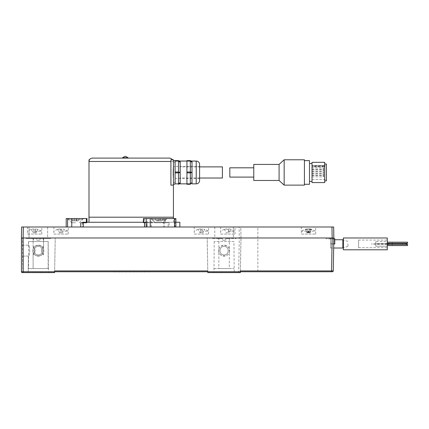 <?xml version="1.0" encoding="UTF-8"?>
<svg xmlns="http://www.w3.org/2000/svg" width="429" height="429" viewBox="0 0 429 429"><rect width="100%" height="100%" fill="white"/><g stroke="black" fill="none" stroke-linecap="round" stroke-linejoin="round"><path stroke-width="0.32" stroke-dasharray="2.15 1.61" d="M407.55 242.192L387.285 242.192L387.285 243.291L407.55 243.291M402.654 242.192L392.181 242.192L402.654 242.192L402.654 243.291M392.181 245.57L392.181 243.543L402.654 243.543L402.654 245.57L392.181 245.57L402.654 245.57M392.181 242.192L392.181 243.291M407.55 244.471L387.285 244.471L387.285 245.57L407.55 245.57M389.398 244.471L405.437 244.471L389.398 244.471M389.398 243.291L405.437 243.291L389.398 243.291M347.93 243.828L347.93 246.375L347.93 243.828M342.868 239.747L342.868 248.021M334.759 243.978L334.759 239.747L334.759 243.79L330.539 243.79L330.539 248.021L330.539 238.91L333.832 238.91M334.759 243.79L334.759 238.722M330.539 238.91L325.981 238.744L333.832 238.722M330.539 243.79L330.539 238.722M114.055 271.745L149.785 271.745L114.055 271.745M149.785 271.911L112.634 271.911M358.58 240.084L358.58 247.683L358.58 240.084L387.285 240.084L387.285 247.683L387.285 240.084M358.58 247.683L387.285 247.683M343.382 237.972L343.382 249.791M343.382 239.736L343.382 248.032L343.382 239.736M387.285 249.791L387.285 237.972M388.674 244.471A0.467 0.45 -90 0 0 389.124 244.01A0.467 0.45 -90 0 0 388.674 243.543A0.467 0.45 -90 0 0 388.224 244.01A0.467 0.45 -90 0 0 388.674 244.471L388.497 244.471A0.467 0.461 90 0 0 388.953 244.01A0.467 0.461 90 0 0 388.497 243.543M387.044 244.01L387.044 243.543L387.044 244.01M371.846 244.01L371.846 243.543L371.846 244.01M375.804 241.516L375.804 243.881L387.285 243.881L387.285 246.246L387.285 241.516L387.285 243.881C387.285 242.149 387.285 242.149 387.285 243.881L375.804 243.881L375.804 246.246L387.285 246.246C387.285 249.281 387.285 249.281 387.285 246.246C387.285 247.983 387.285 247.983 387.285 246.246L375.804 246.246L375.804 241.516L387.285 241.516M375.804 246.246L375.804 243.881L375.804 246.246L387.285 246.246L375.804 246.246M43.57 246.418C43.002 246.664 42.289 248.069 41.431 250.627C42.273 253.185 42.986 254.595 43.57 254.858C42.997 254.595 42.283 253.196 41.431 250.643C42.273 248.096 42.986 246.686 43.57 246.418L43.57 240.165L43.291 240.165L43.57 240.165M43.291 238.481L43.291 240.165L43.291 238.481L38.337 238.481L50.719 238.481L43.291 238.481M38.337 268.538L43.57 268.538L38.337 268.538C25.756 268.538 25.756 268.538 38.337 268.538C50.917 268.538 50.917 268.538 38.337 268.538L33.103 268.538L38.337 268.538M50.719 238.481L25.954 238.481L50.719 238.481M38.337 238.481L33.382 238.481L38.337 238.481M33.382 238.481L33.382 240.165L33.103 240.165L33.382 240.165L33.382 238.481M33.103 246.418C33.671 246.664 34.384 248.069 35.242 250.627C34.395 253.185 33.687 254.595 33.103 254.858C33.676 254.595 34.39 253.196 35.242 250.643C34.4 248.096 33.687 246.686 33.103 246.418L33.103 240.165M38.358 246.418C32.877 246.176 32.851 255.067 38.337 254.858C43.796 255.078 43.806 246.219 38.358 246.418M33.103 238.481L36.647 238.481C22.683 238.481 22.683 238.481 36.647 238.481L36.647 240.165L40.026 240.165L36.647 240.165L36.647 238.481L33.103 238.481L33.103 268.538L43.57 268.538L33.103 268.538L33.103 254.858M40.026 240.165L40.026 238.481C53.99 238.481 53.99 238.481 40.026 238.481L43.57 238.481L40.026 238.481L40.026 240.165M43.57 238.481L43.57 254.858M38.337 255.882C31.14 256.21 31.135 245.072 38.331 245.393C45.538 245.061 45.538 256.204 38.337 255.882C45.533 256.21 45.538 245.072 38.342 245.393C31.135 245.061 31.135 256.204 38.337 255.882M48.128 241.516L28.545 241.516L48.128 241.516L48.128 268.538L28.545 268.538L48.128 268.538M28.545 241.516L28.545 268.538M38.315 246.418C43.79 246.176 43.822 255.067 38.337 254.858C32.877 255.078 32.867 246.219 38.315 246.418M224.104 246.418C218.629 246.176 218.597 255.067 224.083 254.858C229.542 255.078 229.558 246.219 224.104 246.418M218.849 238.481L222.399 238.481C208.43 238.481 208.43 238.481 222.399 238.481L222.399 240.165L225.772 240.165L222.399 240.165L222.399 238.481L218.849 238.481L218.849 268.538L229.322 268.538L218.849 268.538M225.772 240.165L225.772 238.481C239.741 238.481 239.741 238.481 225.772 238.481L229.322 238.481L225.772 238.481L225.772 240.165M229.322 238.481L229.322 268.538M214.291 268.538L233.88 268.538L214.291 268.538M224.061 246.418C229.542 246.176 229.574 255.067 224.083 254.858C218.629 255.078 218.613 246.219 224.061 246.418M301.34 234.089L315.69 234.089L301.34 234.089L301.34 226.995L315.69 226.995L301.34 226.995M315.69 234.089L315.69 226.995M220.635 234.089L234.985 234.089L220.635 234.089L220.635 226.995L234.985 226.995L220.635 226.995M234.985 234.089L234.985 226.995M194.219 234.089L208.569 234.089L194.219 234.089L194.219 226.995L208.569 226.995L194.219 226.995M208.569 234.089L208.569 226.995M27.435 234.089L41.79 234.089L27.435 234.089L27.435 226.995L41.79 226.995L27.435 226.995M41.79 234.089L41.79 226.995M53.85 234.089L68.206 234.089L53.85 234.089L53.85 226.995L68.206 226.995L53.85 226.995M68.206 234.089L68.206 226.995M47.624 226.995L47.624 237.972L29.049 237.972L47.624 237.972L29.049 237.972L47.624 237.972L47.624 226.995L29.049 226.995L29.049 237.972L29.049 226.995L47.624 226.995M233.371 226.995L214.795 226.995L233.371 226.995L233.371 237.972L214.795 237.972L233.371 237.972M214.795 226.995L214.795 237.972M330.539 248.021L333.671 248.021L333.655 226.995L331.966 226.995L332.159 237.972L333.848 237.972L327.971 237.972L333.848 237.972L332.159 237.972L331.585 271.745L332.427 271.745A0.842 0.842 0 0 0 333.269 270.913L257.856 270.913L257.856 271.745L331.585 271.745M257.856 226.995L240.782 226.995L240.969 237.972L257.856 237.972L257.856 226.995L331.966 226.995M238.69 272.587L207.802 272.587L238.69 272.587L238.69 271.745L207.786 271.745L207.802 272.587L207.775 270.913L54.649 270.913L55.223 237.972L54.633 271.745L54.649 270.913L54.633 271.745L41.125 271.745L54.633 271.745L54.617 272.587L54.633 271.745L23.139 271.745L23.139 237.972L21.45 237.972L23.139 237.972L23.332 226.995L21.643 226.995L21.45 271.745L22.292 272.587L54.617 272.587L41.109 272.587L54.617 272.587L54.633 271.745L221.294 271.745L207.786 271.745L207.196 237.972L207.802 272.587L240.369 272.587L240.396 270.913L257.856 270.913L257.856 237.972L332.159 237.972L330.539 237.972L330.507 243.881L333.741 243.881L333.848 237.972M332.159 237.972L320.334 237.972C324.673 237.972 324.673 237.972 320.334 237.972L172.651 237.972L328.271 237.972L240.969 237.972L240.782 226.995L239.092 226.995L239.285 237.972L240.969 237.972L240.396 270.913L239.554 271.745L257.856 271.745M240.379 271.761L239.538 272.587A0.842 0.842 0 0 0 240.379 271.761L240.969 237.972L23.139 237.972L239.285 237.972L238.69 271.745L240.379 271.761L240.396 270.913A0.842 0.842 0 0 1 239.554 271.745L221.294 271.745L226.877 271.745L226.861 272.587M23.332 226.995L239.092 226.995M325.402 237.972L327.971 237.972L325.402 237.972M328.271 237.972L314.264 237.972L328.271 237.972M235.907 237.972L234.904 237.972C238.47 237.972 238.47 237.972 234.904 237.972L235.907 237.972M107.443 237.972L27.515 237.972C23.949 237.972 23.949 237.972 27.515 237.972L107.443 237.972M231.274 237.972L236.69 237.972L231.274 237.972M25.729 237.972L32.025 237.972L25.729 237.972M55.293 237.972L45.967 237.972L55.293 237.972M58.199 237.972L45.372 237.972L58.199 237.972M304.719 237.972L312.317 237.972L304.719 237.972M30.877 237.972L38.342 237.972L30.877 237.972M197.662 237.972L205.126 237.972L197.662 237.972M224.077 237.972L231.542 237.972L224.077 237.972M57.293 237.972L64.758 237.972L57.293 237.972M324.56 237.972C326.726 237.972 326.726 237.972 324.56 237.972C322.388 237.972 322.388 237.972 324.56 237.972M207.148 237.972L216.436 237.972L207.148 237.972M88.926 226.995L173.493 226.995L88.926 226.995M81.397 226.995L69.578 226.995L81.397 226.995M164.983 226.995L153.164 226.995L164.983 226.995M28.346 256.065L21.45 256.124L21.45 245.147L21.45 256.124L21.45 245.147L21.45 256.124L28.346 256.065L28.207 272.587L48.466 272.587L28.207 272.587L48.466 272.587L28.207 272.587L28.346 256.065C30.051 256.392 30.164 244.889 28.443 245.211L21.45 245.147L28.443 245.211C30.169 244.884 30.041 256.403 28.346 256.065C30.051 256.392 30.164 244.889 28.443 245.211C30.169 244.884 30.041 256.403 28.346 256.065M48.198 241.516L48.466 272.587L48.198 241.516L28.475 241.516L28.443 245.211L28.475 241.516L48.198 241.516M43.747 250.638C44.117 257.647 32.55 257.62 32.92 250.638C32.572 243.618 44.112 243.656 43.747 250.638M43.822 250.638A5.486 5.486 0 0 1 38.337 256.124A5.486 5.486 0 0 1 32.851 250.638A5.486 5.486 0 0 1 38.337 245.147A5.486 5.486 0 0 1 43.822 250.638M229.574 250.638A5.486 5.486 0 0 1 224.083 256.124A5.486 5.486 0 0 1 218.597 250.638A5.486 5.486 0 0 1 224.083 245.147A5.486 5.486 0 0 1 229.574 250.638M229.499 250.638C229.869 257.647 218.297 257.62 218.672 250.638C218.318 243.618 229.864 243.656 229.499 250.638M233.944 241.516L214.227 241.516L233.944 241.516L234.218 272.587L213.953 272.587L234.218 272.587M214.227 241.516L213.953 272.587M240.379 271.745L226.877 271.745M21.45 271.745A0.842 0.842 0 0 0 22.292 272.587L41.109 272.587L41.125 271.745L23.713 271.745L22.871 270.913L22.292 237.972L22.871 270.913L23.713 271.745L41.125 271.745L41.109 272.587L23.139 272.587L23.139 271.745L21.45 271.745L21.45 237.972L22.292 237.972L21.45 237.972L21.45 271.745A0.842 0.842 0 0 0 22.292 272.587M116.908 271.745L145.511 271.745L116.908 271.745M333.741 243.881L333.671 248.101L333.741 243.881M175.874 218.554L175.096 218.554L175.096 226.995L144.541 226.995L147.131 226.995L147.131 222.774L143.592 222.774L144.278 222.774L144.278 218.554L143.602 218.554M166.355 218.554L151.051 218.554L166.355 218.554M155.625 222.774L162.87 222.774L155.625 222.774M169.139 222.774L164.554 222.774L164.554 226.995L169.139 226.995L169.139 222.774L165.422 222.774L165.422 218.554L144.278 218.554M164.248 218.554L164.248 222.774L165.422 222.774M164.248 222.774L144.278 222.774M175.096 218.554L165.422 218.554M175.096 226.995L169.139 226.995M70.892 226.995L83.253 226.995L70.892 226.995M75.488 218.554L67.466 218.554L75.488 218.554M75.488 222.774L71.686 222.774L75.488 222.774M86.964 218.554C85.178 218.554 85.178 218.554 86.964 218.554L86.99 222.774L80.754 222.774L83.253 222.774L83.253 226.995L83.188 222.774L80.754 222.774L80.754 226.995M86.99 218.554L67.584 218.554L67.584 226.995L66.2 226.995L67.584 226.995M86.363 218.554L86.363 222.27M66.2 218.554L67.584 218.554M151.453 226.995L151.453 218.554L147.136 218.554L147.136 226.995L175.718 226.995L174.726 226.995L174.726 218.554L175.718 218.554L174.592 218.554L174.592 226.995M152.129 218.554L167.096 218.554L152.129 218.554M162.366 222.774L155.271 222.774L162.366 222.774M144.729 222.774L146.911 222.774L146.911 226.995L144.616 226.995L144.729 222.774L143.227 222.774L143.2 218.554L143.812 218.554L143.812 222.774L143.227 222.774M168.147 226.995L163.529 226.995L163.529 222.774L168.147 222.774L168.147 226.995L174.726 226.995M164.039 218.554L164.039 222.774L162.859 222.774L162.859 218.554L174.726 218.554M164.039 222.774L168.147 222.774M151.453 218.554L174.592 218.554M147.136 218.554L143.227 218.554M143.812 218.554L162.859 218.554M147.136 226.995L144.729 226.995M34.61 231.177L41.366 231.177L34.61 231.177M35.355 229.418A10.741 9.299 0 0 0 34.61 229.392A10.741 9.299 0 0 1 35.355 229.418L35.355 232.824L33.87 232.824L33.87 229.418A10.741 9.299 0 0 1 34.61 229.392A10.741 9.299 0 0 0 33.87 229.418L33.87 228.904A10.95 10.95 0 0 0 31.22 229.418A10.95 10.95 0 0 1 33.87 228.904L33.87 232.824L33.189 232.824L31.21 229.392L33.189 232.824L35.355 232.824L35.355 229.418M37.999 229.418A10.95 10.95 0 0 0 35.355 228.904A10.95 10.95 0 0 1 37.999 229.418L36.036 232.824L37.999 229.418M35.355 232.824L35.355 228.904L35.355 232.824L36.036 232.824L35.355 232.824M201.394 231.177L208.151 231.177L201.394 231.177M202.139 229.418A10.741 9.299 0 0 0 201.394 229.392A10.741 9.299 0 0 1 202.139 229.418L202.139 228.904A10.95 10.95 0 0 1 204.783 229.418A10.95 10.95 0 0 0 202.139 228.904L202.139 232.824L202.82 232.824L204.799 229.392L202.82 232.824L202.139 232.824L202.139 229.418M200.654 229.418L200.654 228.904A10.95 10.95 0 0 0 198.005 229.418L198.005 229.418A10.95 10.95 0 0 1 200.654 228.904L200.654 229.418A10.741 9.299 0 0 1 201.394 229.392A10.741 9.299 0 0 0 200.654 229.418L200.654 232.824L200.654 228.904L200.654 232.824L199.973 232.824L198.005 229.418L199.973 232.824L200.654 232.824L200.654 229.418M202.139 232.824L200.654 232.824M227.81 231.177L234.566 231.177L227.81 231.177M224.421 229.418L224.421 229.418A10.95 10.95 0 0 1 227.07 228.904L227.07 229.418A10.741 9.299 0 0 1 227.81 229.392A10.741 9.299 0 0 0 227.07 229.418L227.07 228.904A10.95 10.95 0 0 0 224.421 229.418L226.389 232.824L228.555 232.824L228.555 229.418A10.741 9.299 0 0 0 227.81 229.392A10.741 9.299 0 0 1 228.555 229.418L228.555 228.904A10.95 10.95 0 0 1 231.199 229.418A10.95 10.95 0 0 0 228.555 228.904L228.555 232.824L229.236 232.824L231.215 229.392L229.236 232.824M61.025 231.177L67.782 231.177L61.025 231.177M61.771 229.418A10.741 9.299 0 0 0 61.025 229.392A10.741 9.299 0 0 1 61.771 229.418L61.771 228.904A10.95 10.95 0 0 1 64.414 229.418A10.95 10.95 0 0 0 61.771 228.904L61.771 232.824L62.452 232.824L64.43 229.392L62.452 232.824L61.771 232.824L61.771 229.418M60.285 228.904L60.285 229.418L60.285 228.904A10.95 10.95 0 0 0 57.636 229.418A10.95 10.95 0 0 1 60.285 228.904L60.285 229.418A10.741 9.299 0 0 1 61.025 229.392A10.741 9.299 0 0 0 60.285 229.418L60.285 232.824L59.604 232.824L57.625 229.392L59.604 232.824L60.285 232.824L60.285 228.904M60.285 232.824L61.771 232.824M314.049 231.177L301.764 231.177L314.049 231.177M305.314 229.418A10.741 5.336 54.8 0 1 305.727 229.392A10.741 5.336 54.8 0 1 306.167 229.418A10.95 8.971 -90 0 1 308.333 228.904A10.95 6.279 90 0 1 309.851 229.418A10.741 7.62 -44.8 0 1 311.068 229.418A10.95 6.279 -90 0 0 309.55 228.904A10.95 8.971 -90 0 1 309.813 228.93A10.95 8.971 -90 0 1 311.717 229.418A10.741 5.336 -54.8 0 0 311.304 229.392A10.741 5.336 -54.8 0 0 310.869 229.418A10.95 8.971 90 0 0 308.698 228.904A10.95 6.279 -90 0 0 307.18 229.418A10.741 7.62 44.8 0 0 305.963 229.418A10.95 6.279 90 0 1 307.48 228.904A10.95 8.971 90 0 0 307.223 228.93A10.95 8.971 90 0 0 305.314 229.418L306.923 232.824L307.48 232.824L307.48 228.904M307.48 232.824L309.255 232.824L310.869 229.418M309.255 232.824L310.108 232.824L311.717 229.418M310.108 232.824L309.55 232.824L309.55 228.904M309.55 232.824L309.942 232.824L311.068 229.418M309.942 232.824L308.724 232.824L309.851 229.418M308.724 232.824L308.333 232.824L308.333 228.904M308.333 232.824L307.775 232.824L306.167 229.418M307.775 232.824L306.923 232.824M307.089 232.824L305.963 229.418M308.306 232.824L307.18 229.418M308.698 232.824L308.698 228.904M68.731 218.634L82.239 218.634L68.731 218.634L68.731 219.82L82.239 219.82L68.731 219.82M82.239 218.634L82.239 219.82M72.919 220.919L74.201 220.919L74.201 218.634L71.6 218.634L74.201 218.634L74.201 220.919L72.919 220.919L71.6 218.634L72.919 220.919M76.26 220.919L76.77 220.919L76.26 220.919L76.26 218.634L74.201 218.634L76.26 218.634L76.26 220.919L76.26 218.634L76.77 218.634L76.26 218.634L76.26 220.919L74.71 220.919L74.71 218.634M78.051 220.919L76.77 220.919L78.051 220.919L79.37 218.634L76.77 218.634L79.37 218.634L78.051 220.919M165.83 218.634L152.316 218.634L152.316 219.82L165.83 219.82L152.316 219.82L165.83 219.82L152.316 219.82L152.316 218.634L165.83 218.634L165.83 219.82L165.83 218.634L152.316 218.634L165.83 218.634M158.296 220.919L158.296 218.634L158.296 220.919L158.296 218.634L155.191 218.634L159.851 218.634L158.296 218.634L158.296 220.919L158.296 218.634L157.792 218.634L157.792 220.919L156.505 220.919L155.191 218.634L159.851 218.634L159.851 220.919L159.851 218.634L160.355 218.634L159.851 218.634L159.851 220.919L158.296 220.919L158.296 218.634L158.296 220.919L161.642 220.919L159.851 220.919L159.851 218.634L162.956 218.634L158.296 218.634L158.296 220.919L157.792 220.919L158.296 220.919L157.792 220.919L157.792 218.634L155.191 218.634L156.505 220.919L157.792 220.919L156.505 220.919L155.191 218.634L156.505 220.919M159.851 220.919L159.851 218.634L159.851 220.919L159.851 218.634L159.851 220.919L160.355 220.919L160.355 218.634L160.355 220.919L161.642 220.919L162.956 218.634M146.171 222.27L175.874 222.27M179.842 222.27L82.577 222.27L82.577 226.995L179.842 226.995L82.577 226.995M105.035 222.27L157.384 222.27L105.035 222.27M117.278 222.27L111.368 222.27L117.278 222.27M167.937 222.27L162.028 222.27L167.937 222.27M170.05 158.103L92.374 158.103M131.21 217.203L173.429 217.203L131.21 217.203M131.21 222.27L173.429 222.27L131.21 222.27C127.955 222.27 127.955 222.27 131.21 222.27C134.465 222.27 134.465 222.27 131.21 222.27C126.871 222.27 126.871 222.27 131.21 222.27C135.548 222.27 135.548 222.27 131.21 222.27M101.963 222.27C97.624 222.27 97.624 222.27 101.963 222.27C106.301 222.27 106.301 222.27 101.963 222.27C98.708 222.27 98.708 222.27 101.963 222.27C105.218 222.27 105.218 222.27 101.963 222.27M160.457 222.27C157.207 222.27 157.207 222.27 160.457 222.27C163.712 222.27 163.712 222.27 160.457 222.27C156.118 222.27 156.118 222.27 160.457 222.27C164.795 222.27 164.795 222.27 160.457 222.27M173.429 159.786L170.914 159.786L170.914 185.119L173.429 185.119L173.429 159.786L170.914 159.786L173.429 159.786L173.429 185.119L173.429 161.476L170.914 161.476M175.112 161.159A0.938 0.938 0 0 1 174.271 162.511A0.938 0.938 0 0 1 173.429 161.159M175.112 183.746A0.938 0.938 0 0 0 174.271 182.395A0.938 0.938 0 0 0 173.429 183.746M199.598 166.543L199.598 178.362L199.598 166.543L173.429 166.543C172.973 166.179 172.973 178.727 173.429 178.362C172.978 178.732 172.973 166.184 173.429 166.543L173.429 178.362L173.429 166.543M199.598 178.362L173.429 178.362M199.598 180.475L199.598 164.43M191.999 183.853L191.999 161.057M190.315 183.853L191.999 182.582L191.999 172.453L190.315 172.876L186.937 172.876L186.937 160.634L190.315 160.634L190.315 183.853L186.937 183.853L186.937 172.876M186.937 161.057L186.937 183.853L186.937 161.057L190.315 161.057L191.999 162.323L191.999 172.453L190.315 172.029L186.937 172.029M191.999 178.362L191.999 166.543L191.999 178.362M180.18 183.853L180.18 161.057M186.937 178.362L186.937 166.543L186.937 178.362M175.112 172.029L178.491 172.029L180.18 172.453L178.491 172.876L178.491 183.853L180.18 182.582L180.18 162.323L178.491 161.057L178.491 172.876L175.112 172.876L175.112 160.634L178.491 160.634L178.491 161.057L175.112 161.057M180.18 178.362L180.18 166.543L180.18 178.362M178.491 184.272L178.491 183.853L175.112 183.853L175.112 172.876M222.399 178.024L222.399 166.881M199.598 178.024L180.18 178.024L180.18 166.881L180.18 178.024M199.598 166.881L180.18 166.881M324.351 165.943L312.022 165.943L312.022 179.461L312.022 165.444L324.351 165.567L324.351 167.047L324.351 165.567M326.378 165.723L326.378 179.461L326.378 165.723M324.689 180.566L324.689 164.012L324.689 180.566M326.378 180.899L326.378 164.012M312.022 182.582L312.022 162.323M324.689 182.582L324.689 162.323M309.491 181.049L309.491 163.503L309.491 181.049M312.022 181.049L312.022 163.503L312.022 181.049M304.424 183.81L304.424 160.634L304.424 183.81M309.491 184.272L309.491 160.634M284.159 185.119L284.159 159.786M304.424 185.119L304.424 159.786M279.091 180.475L279.091 164.43M253.764 180.475L253.764 164.43M229.821 177.097L229.821 167.809M253.764 176.914L253.764 167.809L253.764 176.914M324.351 166.184L312.022 166.184L312.022 167.047L312.022 166.559L324.351 166.559M312.022 166.184L312.022 165.567M312.022 165.943L312.022 166.559M312.022 171.053L312.022 169.728L312.022 171.053M312.022 173.102L312.022 171.777L312.022 173.102M312.022 169.401L312.022 168.077L312.022 169.401M312.022 175.15L312.022 173.825L312.022 175.15M312.022 176.802L312.022 175.477L312.022 176.802M122.512 158.103L128.089 158.103L122.512 158.103M122.512 157.765L128.089 157.765M125.745 156.413L124.855 156.413M333.741 243.978L330.539 243.978M375.804 243.881L387.285 243.881L375.804 243.881M240.396 270.913A0.842 0.842 0 0 1 239.554 271.745M221.31 272.587L221.294 271.745L221.31 272.587M143.602 222.27L143.602 222.774M71.766 226.995L71.766 218.554M76.77 220.919L76.77 218.634L76.77 220.919M88.996 161.476L173.429 161.476L172.973 159.786M196.225 161.057L196.225 183.853M323.166 169.755L323.166 171.08L323.166 169.755M323.166 171.804L323.166 173.128L323.166 171.804M323.166 168.104L323.166 169.428L323.166 168.104M323.166 173.852L323.166 175.177L323.166 173.852M323.166 175.504L323.166 176.828L323.166 175.504M347.93 246.375L343.382 247.849M347.93 241.393L343.382 239.913M387.044 243.543L371.846 243.543M387.044 244.471L371.846 244.471M162.87 222.774L167.096 218.554L162.87 222.774M143.592 222.774L143.592 222.27M155.271 222.774L151.051 218.554L155.271 222.774M71.686 222.774L67.466 218.554M86.99 222.774L86.99 222.27M83.253 222.774L83.253 226.995M79.285 222.774L83.505 218.554M144.616 222.774L144.616 226.995M143.2 222.774L143.2 218.554M175.718 226.995L175.718 218.554M41.366 231.177A10.977 10.977 0 0 0 38.015 229.392M31.21 229.392A10.977 10.977 0 0 0 27.858 231.177M208.151 231.177A10.977 10.977 0 0 0 204.799 229.392M197.994 229.392A10.977 10.977 0 0 0 194.637 231.177M234.566 231.177A10.977 10.977 0 0 0 231.215 229.392M224.41 229.392A10.977 10.977 0 0 0 221.058 231.177M67.782 231.177A10.977 10.977 0 0 0 64.43 229.392M57.625 229.392A10.977 10.977 0 0 0 54.274 231.177M307.223 228.93A10.977 10.977 0 0 0 301.764 231.177M315.272 231.177A10.977 10.977 0 0 0 309.813 228.93M173.429 222.27L173.429 218.554M173.332 161.572L173.332 183.333L173.332 161.572M175.209 183.333L175.209 161.572L175.209 183.333M191.994 162.151L191.506 161.127M179.687 183.778L180.169 182.754M180.169 162.151L179.687 161.127M312.022 179.461L326.378 179.461M312.022 165.444L326.378 165.444M324.351 167.047L312.022 167.047M312.022 171.08L323.166 171.08A0.676 0.676 0 0 0 323.841 170.404A0.676 0.676 0 0 0 323.166 169.728L312.022 169.728M312.022 173.128L323.166 173.128A0.676 0.676 0 0 0 323.841 172.453A0.676 0.676 0 0 0 323.166 171.777L312.022 171.777M312.022 169.428L323.166 169.428A0.676 0.676 0 0 0 323.841 168.753A0.676 0.676 0 0 0 323.166 168.077L312.022 168.077M312.022 175.177L323.166 175.177A0.676 0.676 0 0 0 323.841 174.501A0.676 0.676 0 0 0 323.166 173.825L312.022 173.825M312.022 176.828L323.166 176.828A0.676 0.676 0 0 0 323.841 176.153A0.676 0.676 0 0 0 323.166 175.477L312.022 175.477"/><path stroke-width="0.64" d="M387.285 242.192L407.55 242.192L407.55 243.291L387.285 243.291M402.654 243.291L406.451 243.543L388.497 243.543A0.467 0.461 90 0 0 388.036 244.01A0.467 0.461 90 0 0 388.497 244.471M392.181 243.291L388.674 243.543M387.285 244.471L407.55 244.471L407.55 245.57L387.285 245.57M343.382 247.849L342.868 248.021L342.868 239.747L334.759 239.747M333.832 238.722L334.759 238.722L334.759 243.978L333.741 243.978M334.759 238.91L333.832 238.91M112.634 271.745L149.785 271.745M343.382 249.791L343.382 237.972L387.285 237.972L387.285 249.791L343.382 249.791M21.45 271.745L54.633 271.761L54.617 272.587L22.292 272.587A0.842 0.842 0 0 1 21.45 271.745A0.842 0.842 0 0 0 22.292 272.587L21.45 271.745L21.45 237.972L23.139 237.972L21.45 237.972L21.643 226.995L333.655 226.995L333.848 237.972L332.159 237.972L333.848 237.972L333.269 270.913A0.842 0.842 0 0 1 332.427 271.745L240.379 271.745M333.853 238.481L333.848 237.972L333.853 238.481M23.332 226.995L23.139 237.972L333.848 237.972L333.741 243.881M54.633 271.761L54.649 270.913L207.775 270.913L207.786 271.761L240.379 271.761L240.369 272.587L207.802 272.587L207.786 271.761M207.786 271.745L54.633 271.745M240.379 271.761L240.396 270.913L331.585 270.913L331.585 271.745M22.292 272.587L23.139 272.587L23.139 237.972L332.159 237.972L331.585 270.913L333.269 270.913L333.671 248.021L342.868 248.021M174.512 226.995L174.512 218.554L175.874 218.554L175.874 226.995M143.602 222.27L143.592 218.554L150.252 218.554L150.252 226.995M174.512 218.554L150.252 218.554M67.584 226.995L67.584 218.554L86.99 218.554L86.99 222.27M67.584 218.554L66.2 218.554L66.2 226.995M80.754 226.995L80.754 222.774L86.363 222.774M82.577 222.27L146.171 222.27M175.874 222.27L179.842 222.27L179.842 226.995M170.914 161.476L88.996 161.476L88.996 159.786L89.447 159.786A3.378 3.378 0 0 0 88.996 161.476C89.194 159.427 90.321 158.301 92.374 158.103L170.05 158.103L172.973 159.786M88.996 222.27L88.996 217.203L173.429 217.203L88.996 217.203L88.996 161.476M173.429 159.786L173.429 185.119L170.914 185.119L170.914 159.786L173.429 159.786L173.429 218.554M173.429 161.159A0.938 0.938 0 0 1 175.112 161.159M173.429 183.746A0.938 0.938 0 0 0 175.112 183.746M199.598 166.543L199.598 178.362L199.598 166.543M196.225 161.057A3.378 3.378 0 0 1 199.598 164.43L199.598 180.475A3.378 3.378 0 0 1 196.225 183.853L191.999 183.853L191.999 161.057L196.225 161.057L196.225 183.853M190.315 184.272L191.999 182.582L190.315 183.853L190.315 160.634L191.506 161.127L191.999 162.323L191.999 182.582L190.315 184.272L186.937 184.272L186.937 183.853L180.18 183.853L180.18 161.057L186.937 161.057L186.937 183.853L190.315 183.853L190.315 184.272L186.937 184.272M190.315 160.634L191.506 161.127L191.999 162.323L190.315 161.057L186.937 161.057L186.937 160.634L190.315 160.634M186.937 172.876L190.315 172.876L191.999 172.453L190.315 172.029L186.937 172.029M175.112 172.876L178.491 172.876L178.491 160.634L175.112 160.634L175.112 183.853L178.491 183.853L178.491 172.876L180.18 172.453L180.18 182.582L179.687 183.778L178.491 184.272L178.491 183.853L180.18 182.582L179.687 183.778L178.491 184.272M175.112 172.029L178.491 172.029L180.18 172.453L180.18 162.323L178.491 161.057L175.112 161.057M178.491 160.634L179.687 161.127L180.18 162.323L179.687 161.127L178.491 160.634M199.598 166.881L222.399 166.881L222.399 178.024L199.598 178.024M324.689 164.012L326.378 164.012L326.378 180.899L324.689 180.899M312.022 162.323L312.022 182.582L324.689 182.582L324.689 162.323L312.022 162.323M304.424 160.634L309.491 160.634L309.491 184.272L304.424 184.272M284.159 159.786L284.159 185.119L304.424 185.119L304.424 159.786L284.159 159.786L279.091 164.43L279.091 180.475L284.159 185.119M279.091 164.43L253.764 164.43L253.764 180.475L279.091 180.475M253.764 167.809L229.821 167.809L229.821 177.097L253.764 177.097M122.512 157.765L124.855 156.413L125.745 156.413L128.089 157.765L122.512 157.765L122.512 158.103M128.089 157.765L128.089 158.103M332.159 237.972L331.966 226.995M144.589 222.774L144.589 226.995M146.171 226.995L146.171 218.554M86.363 222.27L86.363 218.554M71.766 218.554L71.766 226.995M343.382 239.913L342.868 239.747M406.917 244.01L406.451 243.543L405.99 244.01L406.451 244.471L406.917 244.01M144.541 222.774L144.541 226.995M143.592 222.27L143.592 218.554M83.253 222.774L83.253 226.995M191.994 162.151L191.506 161.127M180.169 162.151L179.687 161.127M179.687 183.778L180.169 182.754M309.491 163.503L312.022 163.503M309.491 181.403L312.022 181.403"/></g></svg>
